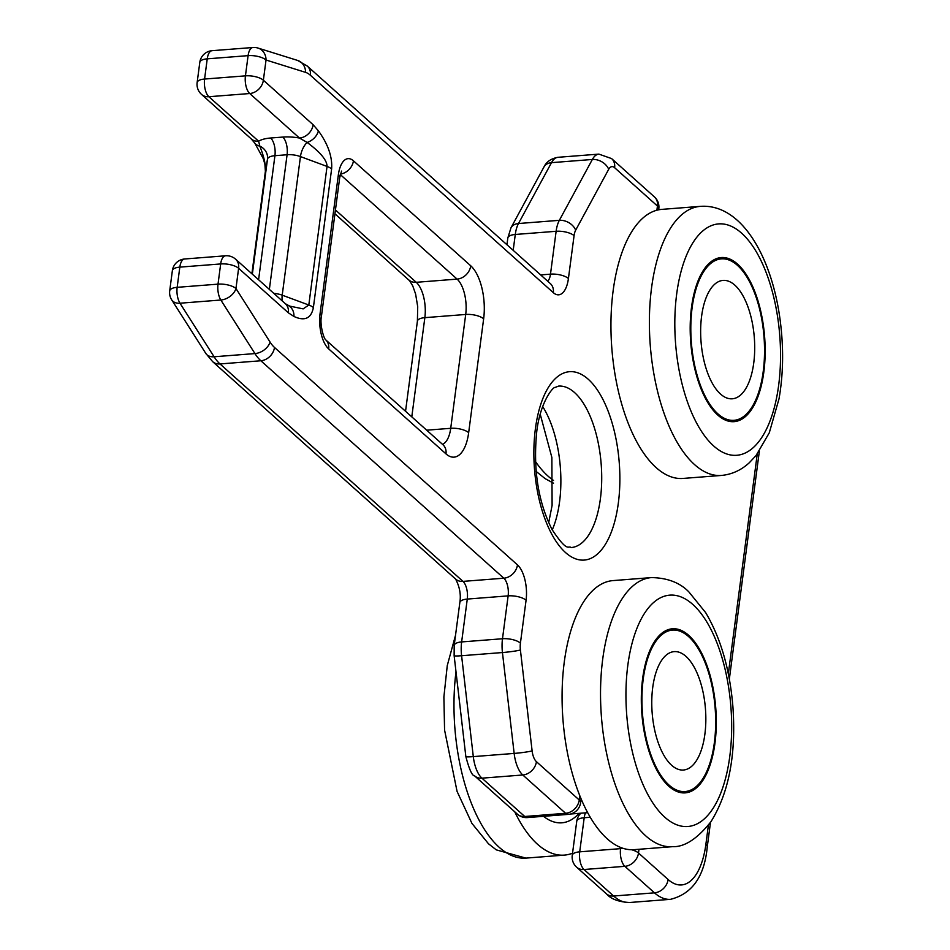 <?xml version="1.0" encoding="UTF-8"?>
<svg xmlns="http://www.w3.org/2000/svg" width="950" height="950" viewBox="0 0 950 950"><rect width="100%" height="100%" fill="white"/><g stroke="black" fill="none" stroke-linecap="round" stroke-linejoin="round"><path stroke-width="1.43" d="M656.889 210.235L657.447 206.031L614.626 167.711A13.49 6.068 85.5 0 0 608.689 169.302L575.676 230.173A13.49 6.068 85.5 0 0 574.073 235.648L568.421 278.516A26.992 12.148 -94.5 0 1 553.316 292.659L310.341 75.216A40.482 18.216 85.5 0 0 305.567 72.366L266.036 60.016L263.376 80.216L313.12 124.735L318.381 130.815C328.071 144.186 332.488 156.904 331.621 168.958L313.381 307.551C311.22 318.452 304.748 321.421 293.942 316.457L288.361 312.823L238.616 268.304L235.956 288.515L270.061 342.059A40.482 18.216 85.5 0 0 274.491 347.451L517.477 564.894A26.992 12.148 -94.5 0 1 526.074 600.246L520.422 643.114A13.49 6.068 85.5 0 0 520.41 650.002L532.119 750.892A13.49 6.068 85.5 0 0 536.429 761.674L579.251 799.983L579.809 795.779M288.361 312.823A13.49 10.901 131.8 0 0 285.344 303.715A13.49 10.901 131.8 0 1 285.344 303.715L289.655 306.102L303.157 308.881L308.809 305.021L327.049 166.428C327.061 160.301 320.423 152.297 307.135 142.441L299.476 138.047L249.731 93.528L208.881 96.722L258.626 141.229L259.813 146.122C264.041 156.691 265.893 165.062 265.394 171.237L251.893 273.766L265.382 171.321A13.49 5.13 -172.5 0 0 265.371 171.392M288.242 305.461A13.49 11.59 117.9 0 1 293.942 316.457M313.12 124.735A13.49 10.901 131.8 0 1 299.476 138.047A26.992 10.26 7.5 0 0 282.791 137.073L270.631 138.011A26.992 10.26 7.5 0 0 258.626 141.229A13.49 10.901 131.8 0 1 251.263 138.926A13.49 10.901 131.8 0 1 251.251 138.914L201.519 94.394A13.49 10.901 131.8 0 0 208.881 96.722A13.49 6.068 85.5 0 1 204.583 79.04L245.433 75.858L248.092 55.646L207.243 58.841L204.583 79.04A13.49 5.13 -172.5 0 0 197.137 82.579L199.797 62.379A13.49 5.13 -172.5 0 1 207.243 58.841A13.49 6.068 85.5 0 1 212.123 50.682A13.49 13.49 0 0 0 199.797 62.379M318.381 130.815A13.49 9.927 142.3 0 1 307.135 142.441A13.49 6.401 110.3 0 0 300.449 156.584L282.209 295.177L308.809 305.021A13.49 5.13 7.5 0 1 313.381 307.551M259.813 146.122A13.49 9.927 142.3 0 1 254.838 143.189L263.352 158.769L264.908 164.374L265.382 171.321A13.49 5.13 -172.5 0 1 265.394 171.237L267.484 159.161A13.49 12.481 9.8 0 0 259.813 146.122M669.026 785.068A80.964 36.432 85.5 0 0 685.104 791.552A80.964 36.432 85.5 0 0 715.635 725.669A80.964 36.432 85.5 0 0 688.584 636.583A80.964 36.432 85.5 0 0 672.505 630.099A80.964 36.432 85.5 0 0 641.974 695.97A80.964 36.432 85.5 0 0 669.026 785.068M685.971 656.379A59.375 26.719 85.5 0 0 674.191 651.629A59.375 26.719 85.5 0 0 651.795 699.936A59.375 26.719 85.5 0 0 671.638 765.273A59.375 26.719 85.5 0 0 683.418 770.023A59.375 26.719 85.5 0 0 705.814 721.715A59.375 26.719 85.5 0 0 685.971 656.379M700.364 206.364L661.913 209.368A134.947 60.729 85.5 0 0 613.676 365.584A134.947 60.729 85.5 0 0 682.908 478.444L721.347 475.451A134.947 60.729 -94.5 0 1 652.116 362.591A134.947 60.729 -94.5 0 1 700.364 206.364C741.154 203.371 771.673 256.179 780.092 319.723C783.762 347.356 783.394 373.742 779.012 398.869L769.286 432.796L756.069 455.525L749.324 462.721C741.178 470.214 731.856 474.466 721.347 475.451M717.903 413.844A80.964 36.432 85.5 0 0 733.97 420.327A80.964 36.432 85.5 0 0 764.501 354.445A80.964 36.432 85.5 0 0 737.449 265.347A80.964 36.432 85.5 0 0 721.383 258.875A80.964 36.432 85.5 0 0 690.852 324.746A80.964 36.432 85.5 0 0 717.903 413.844M734.849 285.154A59.375 26.719 85.5 0 0 723.057 280.404A59.375 26.719 85.5 0 0 700.672 328.712A59.375 26.719 85.5 0 0 720.516 394.048A59.375 26.719 85.5 0 0 732.296 398.798A59.375 26.719 85.5 0 0 754.68 350.491A59.375 26.719 85.5 0 0 734.849 285.154M514.758 811.822A134.947 60.729 85.5 0 0 564.347 855.107A134.947 60.729 85.5 0 0 572.541 853.195M651.486 577.588L613.047 580.592A134.947 60.729 85.5 0 0 584.713 600.174A134.947 60.729 85.5 0 0 567.625 753.789A134.947 60.729 85.5 0 0 634.03 849.668L672.481 846.676A134.947 60.729 -94.5 0 1 606.076 750.785A134.947 60.729 -94.5 0 1 623.164 597.182A134.947 60.729 -94.5 0 1 651.486 577.588C667.375 577.885 679.82 582.635 688.809 591.838L705.648 612.607C720.753 638.103 729.837 669.501 732.913 706.824C736.214 754.49 728.911 792.763 711.004 821.619C697.347 838.814 684.499 847.174 672.481 846.676M542.628 406.493A80.964 36.432 -94.5 0 1 559.562 501.826A80.964 36.432 -94.5 0 1 552.247 529.874M600.412 498.643A80.964 36.432 85.5 0 0 558.564 386.104L554.919 387.505C553.624 386.496 540.36 401.114 536.762 431.478C533.009 469.371 538.151 502.122 552.188 529.756C568.053 553.553 567.946 545.11 571.152 547.556A80.964 36.432 85.5 0 0 600.412 498.643M618.343 503.013A94.466 42.512 -94.5 0 1 565.476 552.508A94.466 42.512 -94.5 0 1 535.396 428.771A94.466 42.512 -94.5 0 1 588.276 379.276A94.466 42.512 -94.5 0 1 618.343 503.013M638.994 849.288L638.507 853.017L668.123 879.522A67.474 30.364 85.5 0 0 705.898 844.17L708.391 825.229M728.318 673.823L757.257 454.005M320.079 313.548A26.992 12.148 85.5 0 0 328.676 348.899A13.49 10.901 -48.2 0 0 325.672 339.803L325.684 339.803C323.606 338.354 319.639 324.057 321.444 316.243L339.696 177.662A13.49 5.13 -172.5 0 0 338.331 174.954L320.079 313.548A13.49 5.13 7.5 0 1 321.444 316.243M328.676 348.899L445.989 453.886A40.482 18.216 -94.5 0 0 468.659 432.678L483.645 318.832A40.482 18.216 -94.5 0 0 470.749 265.798L353.436 160.811A26.992 12.148 85.5 0 0 338.331 174.954M474.572 775.853C472.15 775.865 469.241 769.441 465.844 756.568A13.49 1.009 -6.6 0 0 473.302 756.616L514.152 753.421L502.443 652.543L461.593 655.726L473.302 756.616A26.992 12.148 85.5 0 0 481.935 778.169A13.49 10.901 -48.2 0 1 474.572 775.853L517.382 814.162A13.49 10.901 -48.2 0 0 524.756 816.489L565.606 813.295L522.785 774.986L481.935 778.169L524.756 816.489A13.49 6.068 85.5 0 0 527.44 817.57L568.29 814.376A13.49 6.068 -94.5 0 1 565.606 813.295A13.49 10.901 -48.2 0 0 579.251 799.983A13.49 5.13 -172.5 0 1 580.616 802.691L581.103 798.95M212.634 361.629L205.817 353.436A13.49 9.203 -32.5 0 0 214.094 356.772L254.944 353.578L220.839 300.022L179.989 303.216L214.094 356.772A53.984 24.296 85.5 0 0 220.008 363.945A13.49 10.901 -48.2 0 1 212.634 361.629L455.62 579.072A13.49 10.901 -48.2 0 0 462.983 581.388L503.832 578.206L260.858 360.762L220.008 363.945L462.983 581.388A13.49 6.068 -94.5 0 1 467.281 599.07L461.641 641.927L502.491 638.744L508.131 595.876L467.281 599.07A13.49 5.13 7.5 0 0 459.824 602.609L454.183 645.466A13.49 5.13 7.5 0 1 461.641 641.927A26.992 12.148 85.5 0 0 461.593 655.726A13.49 1.009 -6.6 0 1 454.136 655.69L465.844 756.568M171.713 299.879A13.49 13.49 0 0 1 169.706 290.866A13.49 5.13 7.5 0 1 177.163 287.327L218.013 284.145L220.673 263.946L179.823 267.128L177.163 287.327A13.49 6.068 85.5 0 0 179.989 303.216A13.49 9.203 -32.5 0 1 171.713 299.879L205.817 353.436M269.361 289.394L287.09 154.743L274.93 155.693L258.59 279.763M335.445 209.974L416.254 282.304L457.104 279.11L340.266 174.551M426.681 430.184L450.716 428.308L465.702 314.462L424.852 317.656L411.789 416.86M629.707 902.5C618.688 901.966 610.874 899.033 606.266 893.701A13.49 10.901 -48.2 0 0 613.629 896.016L654.479 892.834L624.863 866.329L584.013 869.511L613.629 896.016A80.964 36.432 85.5 0 0 629.707 902.5L670.557 899.318A80.964 36.432 -94.5 0 1 654.479 892.834A13.49 10.901 -48.2 0 0 668.123 879.522M540.669 274.918L550.489 274.146L556.13 231.289L515.28 234.472L513.19 250.325M590.223 817.273L584.202 817.736L579.714 851.829L620.564 848.647L620.706 847.519M543.958 166.998C546.381 161.785 551.083 158.555 558.042 157.296A26.992 12.148 85.5 0 0 551.499 162.652A13.49 9.892 -151.5 0 0 543.958 166.998L510.946 227.869A13.49 9.892 -151.5 0 1 518.498 223.523L559.348 220.329L592.349 159.469L551.499 162.652L518.498 223.523A26.992 12.148 85.5 0 0 515.28 234.472A13.49 5.13 -172.5 0 0 507.822 238.011L506.944 244.732M252.344 274.17L267.484 159.161A13.49 5.13 -172.5 0 1 274.93 155.693A13.49 6.068 85.5 0 0 270.631 138.011M331.621 168.958A13.49 5.13 7.5 0 0 327.049 166.428L300.449 156.584A13.49 5.13 -172.5 0 0 287.09 154.743A13.49 6.068 85.5 0 0 282.791 137.073M442.439 444.291A26.992 12.148 85.5 0 0 450.716 428.308A13.49 5.13 -172.5 0 1 468.659 432.678M483.645 318.832A13.49 5.13 -172.5 0 0 465.702 314.462A26.992 12.148 85.5 0 0 457.104 279.11A13.49 10.901 131.8 0 0 470.749 265.798M408.892 279.977A13.49 10.901 131.8 0 0 416.254 282.304A26.992 12.148 -94.5 0 1 424.852 317.656A13.49 5.13 -172.5 0 0 417.394 321.195L417.715 306.707L415.613 294.049L412.751 285.914L409.64 280.772L334.934 213.797M220.839 300.022A13.49 6.068 -94.5 0 1 218.013 284.145A13.49 5.13 7.5 0 1 235.956 288.515A13.49 9.203 -32.5 0 1 220.839 300.022M305.567 72.366A13.49 11.863 -72.7 0 0 297.576 60.42L258.044 48.07A13.49 11.863 -72.7 0 1 266.036 60.016A13.49 5.13 -172.5 0 0 248.092 55.646A13.49 6.068 -94.5 0 1 252.973 47.5L212.123 50.682M249.731 93.528A13.49 6.068 -94.5 0 1 245.433 75.858A13.49 5.13 -172.5 0 1 263.376 80.216A13.49 10.901 131.8 0 1 249.731 93.528M285.344 303.703L235.6 259.184A13.49 10.901 131.8 0 1 238.616 268.304A13.49 5.13 7.5 0 0 220.673 263.946A13.49 6.068 -94.5 0 1 225.554 255.787L184.704 258.982A13.49 6.068 85.5 0 0 179.823 267.128A13.49 5.13 7.5 0 0 172.366 270.667L169.706 290.866M274.491 347.451A13.49 10.901 -48.2 0 1 260.858 360.762A53.984 24.296 -94.5 0 1 254.944 353.578A13.49 9.203 -32.5 0 0 270.061 342.059M526.074 600.246A13.49 5.13 7.5 0 0 508.131 595.876A13.49 6.068 85.5 0 0 503.832 578.206A13.49 10.901 -48.2 0 0 517.477 564.894M547.722 281.236A13.49 6.068 85.5 0 0 550.489 274.146A13.49 5.13 -172.5 0 1 568.421 278.516M536.429 761.674A13.49 10.901 -48.2 0 1 522.785 774.986A26.992 12.148 -94.5 0 1 514.152 753.421A13.49 1.009 -6.6 0 0 532.119 750.892M520.41 650.002A13.49 1.009 -6.6 0 1 502.443 652.543A26.992 12.148 -94.5 0 1 502.491 638.744A13.49 5.13 7.5 0 1 520.422 643.114M574.073 235.648A13.49 5.13 -172.5 0 0 556.13 231.289A26.992 12.148 -94.5 0 1 559.348 220.329A13.49 9.892 -151.5 0 1 575.676 230.173M608.689 169.302A13.49 9.892 -151.5 0 0 592.349 159.469A26.992 12.148 -94.5 0 1 598.892 154.114L558.042 157.296M273.802 293.372A13.49 5.13 7.5 0 1 282.209 295.177A13.49 6.401 110.3 0 0 282.447 301.114M585.521 812.844A13.49 6.068 85.5 0 0 584.202 817.736A13.49 5.13 7.5 0 0 576.745 821.287L572.256 855.368A13.49 5.13 7.5 0 1 579.714 851.829A13.49 6.068 85.5 0 0 584.013 869.511A13.49 10.901 -48.2 0 1 576.638 867.196L606.266 893.701M631.631 849.751A13.49 5.13 7.5 0 1 638.507 853.017A13.49 10.901 -48.2 0 1 624.863 866.329A13.49 6.068 -94.5 0 1 620.564 848.647A13.49 5.13 7.5 0 1 623.806 848.587M353.436 160.811A13.49 10.901 131.8 0 1 340.397 174.064M445.989 453.886A13.49 10.901 -48.2 0 0 442.973 444.766L325.672 339.803M705.898 844.17A13.49 5.13 7.5 0 1 707.263 846.866L710.493 822.356M657.447 206.031A13.49 5.13 7.5 0 1 658.813 208.727A13.49 13.49 0 0 0 654.431 196.911A13.49 10.901 -48.2 0 1 657.447 206.031M614.626 167.711A13.49 10.901 -48.2 0 0 611.61 158.591L654.431 196.911M553.316 292.659A13.49 10.901 -48.2 0 0 550.299 283.539L307.325 66.096L297.576 60.42M310.341 75.216A13.49 10.901 -48.2 0 0 307.325 66.096M535.491 461.581A134.947 60.729 85.5 0 0 553.518 480.439M677.16 358.245A116.054 52.226 85.5 0 0 743.209 453.863A116.054 52.226 85.5 0 0 778.193 320.957A116.054 52.226 85.5 0 0 712.144 225.328A116.054 52.226 85.5 0 0 677.16 358.245M763.503 326.372A82.317 37.05 -94.5 0 1 738.696 420.648A82.317 37.05 -94.5 0 1 691.849 352.818A82.317 37.05 -94.5 0 1 716.668 258.554A82.317 37.05 -94.5 0 1 763.503 326.372M456 671.745A134.947 60.729 85.5 0 0 525.896 858.111L564.347 855.107M645.418 611.966A116.054 52.226 85.5 0 0 637.842 771.079A116.054 52.226 85.5 0 0 712.191 809.685A116.054 52.226 85.5 0 0 719.768 650.572A116.054 52.226 85.5 0 0 645.418 611.966M702.489 780.947A82.317 37.05 -94.5 0 1 649.752 753.564A82.317 37.05 -94.5 0 1 655.12 640.704A82.317 37.05 -94.5 0 1 707.857 668.087A82.317 37.05 -94.5 0 1 702.489 780.947M579.12 813.342A102.564 46.158 -94.5 0 1 543.495 816.311M548.673 522.737L552.104 505.364L551.867 457.484L540.194 414.117M339.696 177.662L341.572 171.071M405.543 411.267L417.394 321.195M670.557 899.318C692.229 893.867 704.472 876.387 707.263 846.866M729.339 679.131L759.359 451.131M568.29 814.376A13.49 13.49 0 0 0 580.616 802.691M658.671 209.819L658.813 208.727M611.61 158.591L598.892 154.114M258.044 48.07A13.49 13.49 0 0 0 252.973 47.5M235.6 259.184A13.49 13.49 0 0 0 225.554 255.787M572.256 855.368A13.49 13.49 0 0 0 576.638 867.196M580.878 813.212A13.49 13.49 0 0 0 576.745 821.287M517.382 814.162A13.49 13.49 0 0 0 527.44 817.57M510.946 227.869L507.822 238.011M454.136 655.69L454.183 645.466M459.824 602.609C461.118 594.736 459.705 586.886 455.596 579.049M197.137 82.579A13.49 13.49 0 0 0 201.519 94.394M184.704 258.982A13.49 13.49 0 0 0 172.366 270.667M251.263 138.926L254.838 143.189M553.529 483.194L545.158 478.646L536.121 471.414M570.499 814.019L587.646 812.678M525.896 858.111L496.292 849.87L488.502 843.802L471.936 823.401L457.069 791.398L444.576 730.063L443.887 696.944L447.272 665.534L455.525 635.289"/></g></svg>
